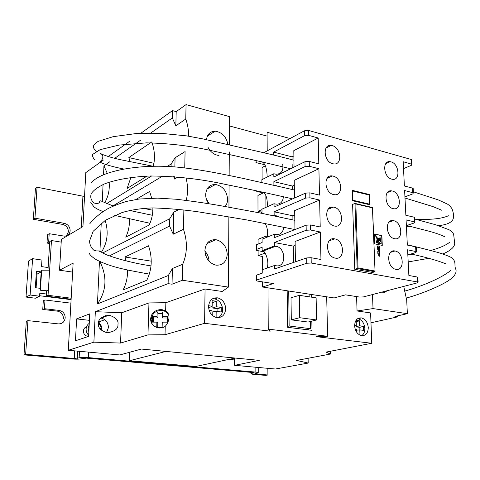 <?xml version="1.0" encoding="UTF-8"?>
<svg xmlns="http://www.w3.org/2000/svg" width="480" height="480" viewBox="0 0 480 480"><rect width="100%" height="100%" fill="white"/><g stroke="black" fill="none" stroke-linecap="round" stroke-linejoin="round"><path stroke-width="0.72" d="M403.734 286.398L406.704 300.144L407.364 313.686L394.962 316.458L397.71 316.854L370.974 322.788M227.238 254.322C226.596 246.396 222.834 241.518 215.946 239.688C209.34 239.418 205.662 243.006 204.894 250.458C205.476 258.312 209.154 263.208 215.928 265.152C222.756 265.53 226.53 261.918 227.238 254.322M209.004 261.186C208.878 257.328 207.51 253.98 204.9 251.142M225.054 206.532C226.716 204.588 227.574 202.158 227.622 199.242C226.842 191.016 222.816 186.096 215.556 184.482C209.586 184.494 206.292 187.842 205.68 194.538C205.674 197.832 206.664 200.898 208.638 203.73M209.07 203.802L206.148 198.396M227.928 144.654C226.422 136.8 222.18 132.306 215.208 131.184C210.18 131.358 207.27 134.19 206.472 139.686M106.524 332.712L108.438 327.582C108.234 322.488 105.804 319.326 101.154 318.084L100.956 318.054M98.448 323.604C98.136 319.218 101.676 316.416 109.08 315.186C115.716 317.328 118.68 320.382 117.978 324.342C118.32 328.842 114.684 331.65 107.07 332.784C100.596 330.534 97.728 327.474 98.448 323.604M165.24 326.316C167.562 323.7 168.816 320.76 168.984 317.502C168.972 314.304 167.856 312.138 165.636 310.992L161.616 309.468C154.902 309.87 151.248 312.984 150.66 318.81C150.498 323.016 152.844 326.028 157.716 327.846C160.776 328.29 163.284 327.78 165.24 326.316L165.018 334.722L204.588 323.328L205.062 288.984L222.204 291.468L228.414 287.094L182.394 280.254L172.032 284.208L168.114 283.644L168.324 275.508L172.41 268.5L172.032 284.208M152.088 323.982L151.116 319.614C152.082 313.392 155.742 310.344 162.09 310.464C164.94 310.926 167.13 312.354 168.654 314.754M368.28 327.654C367.728 322.398 365.448 319.146 361.446 317.904C357.18 317.67 354.9 320.316 354.618 325.848C355.152 331.08 357.402 334.338 361.368 335.628C365.724 335.892 368.028 333.234 368.28 327.654M361.662 335.676C363.816 334.182 364.878 331.752 364.842 328.392C364.296 323.16 362.022 319.932 358.032 318.696L357.696 318.642M225.696 308.82C225.294 303.018 222.63 299.37 217.71 297.87C212.286 297.462 209.238 300.36 208.554 306.558C208.926 312.312 211.536 315.972 216.39 317.538C221.946 318.012 225.048 315.108 225.696 308.82M218.394 317.7C221.076 316.05 222.486 313.398 222.618 309.756C222.222 303.984 219.57 300.354 214.662 298.866L212.586 298.752M86.55 326.772C84.66 327.438 83.61 328.836 83.4 330.972C83.49 333.768 84.816 335.526 87.372 336.234L88.614 336.27M89.25 323.34C87.342 324.63 86.298 326.508 86.112 328.968C86.046 331.44 86.898 333.522 88.668 335.214M49.644 243.492L46.992 243.072L47.526 234.744L49.194 233.694L64.494 236.16C67.824 235.914 69.708 234.108 70.152 230.748C69.996 226.836 68.034 224.358 64.266 223.314L34.944 218.184L33.33 219.306L62.556 224.388C66.312 225.426 68.268 227.898 68.418 231.792L66.528 235.812M74.67 350.862L74.262 358.47L25.644 354.324L27.948 320.628L58.344 323.892C62.298 323.904 64.584 321.894 65.196 317.862C65.046 313.764 63.03 311.28 59.154 310.416L57.42 311.148C61.284 312.006 63.294 314.478 63.444 318.564M288.714 291.012L289.146 326.01L310.488 328.68L310.35 321.48M309.888 296.922L309.84 294.234M291.3 319.86L308.058 322.038L316.584 319.956L316.122 297.864L299.37 295.344L291.012 297.756L291.3 319.86L299.718 317.718L316.584 319.956M287.184 290.778L287.616 327.306L312.012 330.33L311.832 321.12M268.002 287.85L268.242 329.13L270.222 331.158L204.588 323.328M326.682 296.802L327.636 336.3L268.242 329.13M311.37 297.15L311.316 294.462M290.07 138.522L267.09 132.264L267.204 150.864M356.58 296.586L357.06 310.974L370.602 312.936L371.742 343.272L316.224 336.648L327.636 336.3M179.154 209.37L173.766 212.166L173.238 234.186L183.462 229.308C187.608 241.59 187.362 253.242 182.73 264.258L172.41 268.5M168.324 275.508L97.446 303.93C106.542 290.868 107.358 276.75 99.888 261.57M109.326 255.942L169.572 226.074L169.758 218.76L173.766 212.166M173.238 234.186L169.572 226.074M127.5 269.976C127.746 277.176 126.27 283.842 123.072 289.962L146.778 280.272C152.058 269.478 152.634 257.976 148.512 245.766L124.98 256.992L126.174 260.922M174.624 176.7L174.564 179.046L178.068 177.006M186.234 200.358C188.028 193.146 187.962 185.646 186.042 177.864M169.758 218.76L102.732 252.924M101.442 252.186C107.49 242.652 108.732 232.056 105.174 220.392M112.914 205.926L162.702 176.022M174.564 179.046L173.64 176.622M151.704 198.15L149.616 191.466L135.966 199.458M129.432 219.054C129.69 225.57 128.466 231.6 125.76 237.15L149.178 225.012C151.68 219.774 152.916 214.074 152.886 207.918M229.338 144.978L229.524 116.628L186.066 104.61L176.19 111.606L175.848 125.802L185.766 119.04C187.776 124.782 188.73 130.494 188.61 136.194M184.74 167.922L185.082 151.572L175.08 157.788L174.858 166.944M171.078 166.662L171.144 163.992L175.08 157.788M171.144 163.992L167.166 166.434M151.662 175.956L106.584 203.634M104.664 202.794C108.306 196.68 109.8 189.816 109.14 182.208M107.238 173.268L103.944 165.876L109.704 161.838M114.714 158.322L140.52 140.226M150.63 133.134L172.314 117.93L172.5 110.61L176.19 111.606M175.848 125.802L172.314 117.93M153.33 166.188C155.232 158.358 154.722 150.264 151.794 141.912L128.85 157.566L130.134 161.826M130.878 177.522L127.086 188.46L147.03 176.106M183.864 209.898L183.462 229.308M186.066 104.61L185.766 119.04M397.662 315.852L397.71 316.854M167.58 316.62L167.436 322.152L162.264 322.146L162.12 327.48L156.75 327.468L156.9 322.134L152.454 322.128L152.616 316.596L157.062 316.602L157.188 312.018L162.534 312.024L162.414 316.614L167.58 316.62M207.894 147.072C210.528 152.148 214.224 154.95 218.976 155.49M182.73 264.258L182.394 280.254M229.296 151.92L229.14 175.482M229.08 185.154L228.936 207.198M228.87 216.81L228.414 287.094M229.464 125.958L267.114 136.104M308.1 358.266L308.19 363.06L275.424 369.018L234.576 365.322L234.606 358.176M254.082 372.612L86.484 358.14L81.576 358.752C79.53 359.202 76.488 359.28 72.462 359.004L24 354.888L25.644 354.324M27.948 320.628L26.31 321.336L24 354.888M70.908 303.15L44.988 299.982L44.436 308.7L42.75 309.45L57.402 311.142M44.436 308.7L59.136 310.41M44.988 299.982L43.302 300.768L42.75 309.45M267.858 368.334L267.9 374.988L255.636 373.944L255.636 373.506M254.082 372.9L251.796 373.314L250.98 373.938L253.368 374.352L265.608 375.39L267.9 374.988M33.33 219.306L35.448 188.46L37.062 187.224L82.926 196.188L81.252 227.562M34.944 218.184L37.062 187.224M46.992 243.072L48.666 242.058L49.722 242.226M49.194 233.694L48.666 242.058M229.8 359.202L234.606 358.812M74.262 358.47L79.146 357.852C81.216 357.396 84.288 357.312 88.356 357.6L255.858 372.126L255.852 367.248M258.234 367.464L258.246 372.54L257.406 373.182L255.12 373.596L254.844 373.806L255.636 373.944M84.546 196.296L82.926 196.188M36.24 274.05L37.014 274.152L36.102 287.796M71.1 299.652L39.63 295.734M46.644 291.036L48.366 290.202L40.374 290.232L46.644 291.036L46.452 294.024L39.798 293.184L39.6 296.196L35.412 298.206L26.01 297.054L28.506 261.072L32.598 258.666L41.958 260.052L41.532 266.604L48.126 267.552L47.97 269.976M39.6 296.196L30.12 295.014L26.01 297.054M30.12 295.014L32.598 258.666M41.184 271.896L40.116 288.312L35.328 287.694L36.426 271.224L41.184 271.896L37.014 274.152M258.246 372.54L255.858 372.126M40.374 290.232L41.676 270.198L49.62 270.162L51.474 240.54L49.764 241.578L48.126 267.552M46.452 294.024L46.32 296.13L71.124 299.226M165.972 351.414L129.468 360.72L195.672 366.48L235.188 358.056M228.858 359.4L234.6 359.946M214.824 239.592L214.818 240.174M372.486 294.552L373.026 308.586L407.364 313.686M381.51 292.194L384.576 292.254L387.468 290.64M51.474 240.54L61.2 242.118L59.526 270.216L73.122 263.13L68.298 350.286L119.814 354.942L141.414 349.056L259.254 360.36L234.576 365.322M46.32 296.13L48.042 295.314L49.62 270.162M48.042 295.314L71.178 298.218M129.78 352.224L129.468 360.72M59.526 270.216L72.624 272.094M61.2 242.118L61.362 239.388L82.944 226.56L85.794 172.62L103.392 160.032M172.5 110.61L140.736 133.326M129.9 141.072L108.3 156.522M371.742 343.272L326.124 352.092L330.336 354.06L296.616 360.438L308.19 363.06M68.298 350.286L93.888 342.156L120.546 343.056L147.966 334.896L165.018 334.722M75.456 340.776L88.608 336.378L89.718 313.86L76.62 318.906L75.456 340.776M103.944 165.876L103.53 174.726M103.068 184.518L102.264 201.558M93.888 342.156L95.34 311.694L121.746 312.762L120.546 343.056M168.114 283.644L95.34 311.694M99.45 261.366L97.446 303.93M101.25 223.11L99.924 251.28M99.744 328.392L100.482 328.086L99.498 327.978M100.422 329.322L100.482 328.086M104.85 319.722L99.876 321.51L99.774 323.772M107.154 315.888L104.988 315.636M99.876 321.51L98.868 321.396M89.4 320.334L76.62 318.906M121.746 312.762L148.962 302.928L165.852 302.706L205.062 288.984M165.852 302.706L165.636 310.992M148.962 302.928L147.966 334.896M357.06 310.974L373.026 308.586M330.264 351.288L330.336 354.06M208.596 305.736L212.07 306.198L212.136 300.654L216.276 301.224L216.222 306.75L221.286 307.422L221.244 311.97L216.174 311.316L216.114 317.178L214.806 317.016M211.968 315.048L212.022 310.782L209.148 310.41M355.236 329.292L356.478 329.454L356.562 332.052M359.97 335.148L359.796 329.886L363.63 330.378L363.486 326.286L359.652 325.782L359.484 320.808L356.178 320.358L356.346 325.338L354.618 325.11M354.624 325.974L356.346 325.338M356.226 321.78L359.484 320.808M359.916 329.898L359.826 327.348L356.004 326.844L355.956 325.482M356.004 326.844L359.652 325.782M359.826 327.348L363.486 326.286M356.502 330.192L359.796 329.886M212.766 315.762L212.808 311.796L216.174 311.316M208.578 307.476L209.4 307.584L212.07 306.198M212.118 302.43L212.916 302.538L216.276 301.224M212.916 302.538L212.85 308.04L216.222 306.75M212.85 308.04L217.902 308.7L221.286 307.422M217.902 308.7L217.878 311.538M157.68 327.468L157.812 322.746L156.9 322.134M153.408 322.128L153.534 317.976L152.616 316.596M153.534 317.976L157.95 317.982L157.062 316.602M157.95 317.982L158.076 313.422L157.188 312.018M158.076 313.422L162.498 313.428M167.544 318L162.522 317.988L162.414 316.614M205.77 255.744L206.25 255.15L205.302 254.13M205.644 255.36L206.25 255.15M153.942 163.302L128.85 157.566M152.838 210.21L143.232 208.338M151.248 261.162L124.98 256.992M310.488 328.68L306.402 329.634M289.146 326.01L287.604 326.388M263.274 192.918L257.958 195.438L258 211.362L261.996 212.202M261.984 209.58L258 211.362M265.86 195.66L265.92 207.372M267.36 236.358L266.076 236.112L258.078 239.322L258.09 244.092M258.108 250.704L258.126 255.696L262.434 256.452L262.488 269.682M265.056 253.098L258.126 255.696M266.076 236.112L266.082 237.576M299.37 295.344L299.718 317.718M395.07 250.986L394.98 250.974C386.094 248.844 386.928 267.978 395.838 269.31L395.91 269.328C404.868 271.374 403.926 252.318 395.07 250.986M393.678 220.704L393.318 220.638C384.642 218.766 385.8 237.3 394.506 238.692L394.704 238.734C403.446 240.648 402.336 222.222 393.678 220.704M392.31 190.992L391.686 190.872C383.274 189.258 384.66 207.084 393.12 208.644L393.588 208.734C402.066 210.396 400.728 192.672 392.31 190.992M390.966 161.844L390.09 161.67C381.942 160.29 383.544 177.45 391.764 179.16L392.49 179.304C400.698 180.726 399.156 163.662 390.966 161.844M332.256 145.638L331.182 145.434C322.254 144.012 323.724 161.844 332.748 163.734L333.636 163.902C342.642 165.384 341.244 147.654 332.256 145.638M333.084 176.106L332.316 175.956C323.076 174.258 324.276 192.828 333.582 194.562L334.152 194.67C343.482 196.434 342.348 177.966 333.084 176.106M333.924 207.18L333.48 207.096C323.928 205.092 324.828 224.448 334.434 226.014L334.68 226.062C344.322 228.132 343.482 208.878 333.924 207.18M334.782 238.89L334.674 238.866C324.864 236.55 325.35 256.584 335.214 258.09L335.304 258.108C345.204 260.346 344.586 240.384 334.782 238.89M332.064 207.042L329.898 207.918M329.916 208.542L329.892 207.702M330.732 240.276L330.714 239.538M262.56 287.022L334.146 297.942L345.54 294.858L359.628 297.066L363.414 296.916L417.486 282.816L418.11 282.084L311.226 263.034L306.804 263.238L256.44 280.104L256.176 280.752L257.178 281.028L273.36 283.56L262.56 287.022L262.536 281.868M262.17 193.44L262.164 192.672M262.11 179.556L262.062 167.508L265.296 165.834M283.692 227.214C283.092 232.398 280.53 234.87 275.994 234.63L274.29 234.3L262.104 239.166L262.122 242.502L256.362 244.77L256.374 249.474L262.14 247.248L262.152 250.608L274.386 245.958L275.826 246.222C286.236 247.68 286.488 267.93 275.988 265.728L274.542 265.476L274.566 268.95L306.708 257.922L311.124 257.712L320.952 259.5L320.334 232.002L310.584 230.016L306.204 230.256L306.114 225.192L310.488 224.952L320.22 226.974L319.614 200.04L309.96 197.826L305.622 198.09L305.532 193.134L309.864 192.864L319.5 195.114L318.906 168.714L309.342 166.284L305.052 166.578L304.968 161.718L309.246 161.418L318.798 163.89L318.21 138.018L308.742 135.372L304.494 135.696L304.404 130.794L263.796 152.7M262.152 250.608L263.01 251.082C265.002 250.686 269.73 261.678 267.048 268.092M256.17 280.218L256.428 275.172L262.242 273.174L262.23 269.772L274.542 265.476M273.012 215.646L274.14 215.16L275.568 215.46L278.682 216.84M273.612 185.094L276.942 185.856M260.514 213.072L261.996 212.418L261.984 209.142L274.05 203.73L274.074 207.066L305.532 193.134M283.368 196.728C282.93 201.792 280.506 204.264 276.102 204.15L274.05 203.73M261.792 161.586L262.626 162.216C265.44 164.034 266.952 168.978 267.168 177.048M261.876 182.46L261.864 179.682L273.81 173.748L273.84 177.018L304.968 161.718M282.666 164.046C283.674 170.532 281.514 173.934 276.198 174.252L273.81 173.748M374.262 233.976L374.652 243.84L382.284 245.394L381.876 235.59L374.262 233.976M379.704 253.398L377.838 253.032L377.88 254.082L378.726 254.25L378.792 255.918L378.996 254.304L379.464 254.394L379.824 256.302L379.704 253.398L377.844 253.134M378.546 250.212L377.772 251.376L377.814 252.474L378.69 251.742L379.674 252.87L379.632 251.766L378.864 250.764L378.846 250.272L379.578 250.416L379.536 249.366L377.682 249.234L377.718 250.05L378.546 250.212M378.414 246.966L378.486 248.658L378.714 247.026L379.152 247.116L379.524 249.03L379.404 246.138L378.042 245.862L377.556 246.048L377.658 248.658L377.868 246.858L378.414 246.966M407.832 254.946L415.89 252.522L416.508 251.688L407.58 249.792L408.864 275.484L417.222 277.008L417.852 277.188L417.876 277.686M406.368 225.642L414.336 222.93L414.942 222L406.08 219.882L407.34 245.088L415.632 246.816L416.262 247.02L416.292 247.584M404.934 196.872L412.812 193.884L413.4 192.858L404.616 190.53L405.852 215.268L414.078 217.188L414.696 217.416L414.732 218.046M403.524 168.624L411.312 165.366L411.894 164.256L403.176 161.724L404.388 186L412.548 188.106L413.166 188.364L413.202 189.054M411.282 163.98L411.042 159.438L308.646 130.47L308.742 135.372M369.9 204.804L369.504 194.544L352.146 190.314L352.488 200.712L369.9 204.804M372.402 207.822L355.836 203.964L355.032 203.43L352.608 204.384L354.756 269.298L372.51 272.478L374.97 271.758L375.042 271.254L372.42 207.516M318.21 138.018L293.802 150.648L294.036 167.088M318.906 168.714L294.228 180.33L294.486 198.024M319.614 200.04L294.672 210.594L294.948 229.59M320.334 232.002L295.116 241.458L295.416 261.798M255.75 190.65L256.956 191.496L264.546 193.206M256.374 249.474L256.11 250.212L257.1 250.524L263.922 251.754M265.164 223.44C267.432 227.442 268.092 232.008 267.15 237.15M263.946 192.402C266.586 195.534 267.666 200.334 267.186 206.808M292.086 159.714L292.05 156.858L273.642 152.1L304.494 135.696M292.05 156.858L293.874 155.928M292.5 189.534L292.452 186.042L273.876 181.668L305.052 166.578M292.452 186.042L294.3 185.19M292.926 219.906L292.866 215.784L274.116 211.806L305.622 198.09M292.866 215.784L294.732 215.01M274.29 234.3L274.32 237.702L306.114 225.192M293.52 262.446L293.292 246.102L274.356 242.538L306.204 230.256M293.292 246.102L295.176 245.406M274.356 242.538L274.386 245.958M274.116 211.806L274.14 215.16M273.876 181.668L273.9 184.956M273.642 152.1L273.66 155.01M256.17 161.394L255.918 162.378L256.884 162.798L264.708 164.73M304.404 130.794L308.646 130.47M411.042 159.438L411.654 159.714L411.696 160.458M293.07 230.328L293.052 229.164M292.2 167.994L292.146 164.088M368.652 194.88L369.504 194.544M352.92 200.256L369.438 204.144L369.084 194.988L352.614 190.98L352.92 200.256L352.482 200.43M368.55 204.486L369.438 204.144M352.17 191.166L352.614 190.98M374.952 271.752L357.192 268.56L354.756 269.298M374.97 271.758L357.192 268.56L358.02 267.936L374.886 270.984M256.104 249.6L256.362 244.77M377.736 248.67L377.868 246.858M379.32 248.988L379.2 246.204L377.646 245.922M378.576 248.676L378.714 247.026M379.374 250.38L379.338 249.432L378.174 249.096M379.458 252.624L378.666 250.83L378.846 250.272M377.808 252.372L378.486 251.808M379.614 256.26L379.5 253.464M378.858 255.93L378.996 254.304M382.08 245.352L381.672 235.656L374.268 234.09M380.706 237.96L380.316 238.098M377.994 238.368L380.754 239.172L380.904 237.87L377.988 238.134L380.958 239.106M377.802 238.734L380.85 241.44L380.994 239.964L377.364 237.936L381.048 241.374M375.42 235.692L376.92 238.35M377.574 239.352L379.854 243.618L381.15 243.774L381.09 242.364L375.468 235.638L380.058 243.552L381.15 243.774M377.304 239.868L377.994 243.234L379.29 243.39L376.98 238.332L378.192 243.168L379.29 243.39M376.782 238.398L377.04 239.166M377.064 239.16L376.356 242.898L377.526 243.03L377.094 239.154L376.56 242.832L377.526 243.03M293.766 229.308L294.696 229.686M88.83 331.908L88.14 328.248L89.178 324.78M101.202 330.144L101.274 329.412C101.298 326.988 100.356 325.068 98.448 323.658M64.266 223.314L62.556 224.388M251.796 372.396L251.796 373.314M77.31 358.386L77.694 351.132M79.488 351.294L79.146 357.852M88.626 352.122L88.356 357.6M263.01 251.082L275.826 246.222M274.434 215.946L275.568 215.46M311.124 257.712L311.226 263.034M417.48 281.904L417.222 277.008M415.878 251.484L415.632 246.816M414.318 221.772L414.078 217.188M412.788 192.606L412.548 188.106M309.246 161.418L309.342 166.284M309.864 192.864L309.96 197.826M310.488 224.952L310.584 230.016M256.428 275.172L256.44 280.104M306.804 263.238L306.708 257.922M357.174 268.566L354.966 203.442M355.836 203.964L358.02 267.936M207.012 243.54L215.946 239.688M207.102 188.958L215.556 184.482M207.396 136.062L215.208 131.184M109.08 315.186L101.154 318.084M162.09 310.464L161.616 309.468M358.032 318.696L361.446 317.904M214.662 298.866L217.71 297.87M88.638 335.808L87.372 336.234M101.802 330.66L101.934 329.556C102.216 327.09 101.082 324.816 98.538 322.746M59.154 310.416L57.42 311.148M250.98 373.53L250.98 372.324M390.558 252.348L394.98 250.974M388.938 222.18L393.318 220.638M387.384 192.57L391.686 190.872M385.884 163.5L390.09 161.67M326.094 147.96L331.182 145.434M327.072 178.326L332.316 175.956M328.104 209.274L333.48 207.096M329.202 240.822L334.674 238.866M372.534 207.654L375.042 271.254M355.326 203.496L372.474 207.498M414.942 222L414.696 217.416M416.508 251.688L416.262 247.02M418.11 282.084L417.852 277.188M413.4 192.858L413.166 188.364M411.894 164.256L411.654 159.714M404.988 198.012L432.906 206.574L441.774 210.264M406.404 226.272L410.79 226.488M438.546 225.69C454.14 223.926 453.45 218.058 453.456 216.354C453.66 214.53 453.18 211.998 452.004 208.758C450.282 206.25 448.608 204.624 446.97 203.874L438.27 199.902L413.346 191.796M448.446 215.784C442.02 218.31 435.444 219.612 416.586 219.516M389.778 221.43L390.552 221.61M406.788 225.498L429.456 231.33C435.624 233.034 440.598 234.78 444.372 236.562M408.186 261.918L428.748 258.342M442.752 253.998C450.186 250.848 454.182 247.458 454.722 243.816L453.654 234.282C452.568 232.086 450.828 230.49 448.44 229.506L435.606 224.748L414.786 219.048M449.334 242.502C445.482 245.478 439.23 248.142 430.596 250.494M411.972 254.238L408.72 254.682M410.97 254.004C425.988 257.262 437.544 260.514 445.644 263.76M406.032 298.146C420.174 294.324 437.826 287.124 447.276 281.394C453.756 277.332 456.666 273.462 456 269.796C454.272 265.986 455.496 265.218 454.578 261.372C452.598 257.736 452.034 257.388 442.758 253.998C437.094 252.012 421.782 248.172 407.328 244.764M450.51 270.594C442.494 277.434 422.508 286.224 404.346 291.216M294.81 220.314L259.56 212.88L225.69 206.64C210.918 203.88 194.442 201.414 176.256 199.242L157.524 198.138L139.044 199.026L127.008 201.306C119.85 203.382 113.412 205.878 107.682 208.794C100.218 213.18 94.278 218.13 89.856 223.644M294.948 229.554L246.948 219.96L199.818 212.082C184.722 209.796 169.014 208.41 152.694 207.918C141.576 208.302 131.382 209.838 122.112 212.538L105.456 220.218L93.156 231.282L89.568 240.936C89.664 244.53 91.032 247.578 93.672 250.086C95.958 250.944 97.38 251.178 97.932 250.782L100.35 251.532C102.438 252.684 101.766 252.63 107.094 255.036C120.192 259.782 134.832 263.4 151.014 265.896M89.274 253.392C90.156 255.264 92.574 257.412 96.522 259.836C111.372 267.384 126.51 269.952 149.322 274.11M294.372 189.99L243.696 178.524C220.86 173.712 203.508 170.082 180.732 167.484C140.82 162.978 100.128 171.132 91.584 182.712M292.572 198.876C270.462 193.746 248.124 188.94 225.552 184.446C201.552 179.112 176.616 176.286 150.744 175.98C132.108 176.742 115.716 179.604 104.31 183.99C97.62 187.236 93.288 190.458 91.296 193.65C90.078 196.95 90.924 200.04 93.846 202.926C96.882 203.862 98.778 203.586 99.546 202.086C99.738 200.7 100.548 200.472 101.982 201.402L113.298 206.046M129.564 210.438L152.286 215.274M90.804 202.494L94.002 206.928C97.302 209.154 97.386 209.226 102.978 211.56M114.678 215.382L149.958 223.284M293.94 160.224C275.244 155.154 252.342 150.09 236.46 146.586L202.998 138.924L186.666 135.882L162.444 133.452L135.852 133.59L113.136 136.68L98.262 141.312C90.084 146.55 94.188 148.764 96.342 151.212M123.618 168.996C113.112 166.842 105.456 164.682 100.662 162.504C98.742 161.436 102.48 160.608 102.618 157.866C103.998 155.226 98.916 151.782 100.254 153.438M101.718 154.146C106.482 156.102 112.458 157.896 119.634 159.528L152.73 166.194M290.646 168.756C264.114 162.318 236.334 155.982 207.3 149.754C187.806 145.566 167.52 143.274 146.436 142.866L119.148 145.08L100.176 149.634L92.376 154.59C92.49 156.792 93.42 158.568 95.172 159.918L94.542 159.384"/></g></svg>
